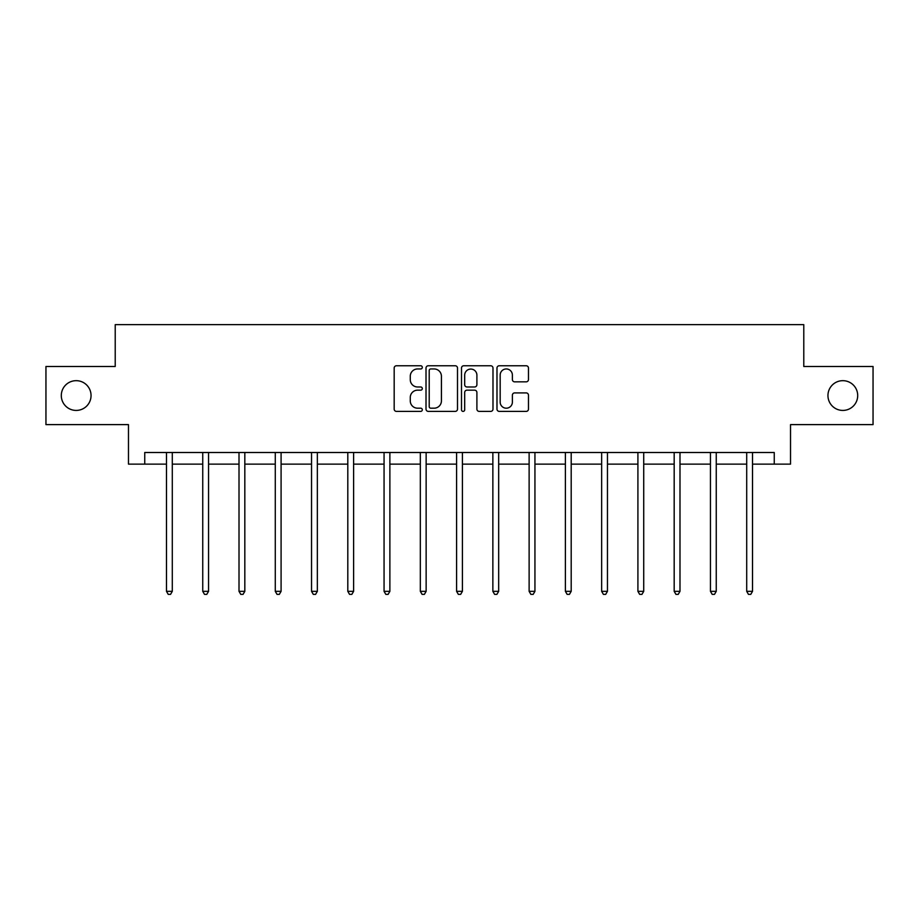 <?xml version="1.0" encoding="UTF-8"?>
<svg xmlns="http://www.w3.org/2000/svg" width="919" height="919" viewBox="0 0 919 919"><rect width="100%" height="100%" fill="white"/><g stroke="black" fill="none" stroke-linecap="round" stroke-linejoin="round"><path stroke-width="1.38" d="M422.303 367.359A1.597 1.597 0 0 0 420.707 365.762L396.468 365.762A2.286 2.286 0 0 0 394.182 368.037L394.182 409.116A2.286 2.286 0 0 0 396.468 411.39L420.707 411.39A1.597 1.597 0 0 0 422.303 409.794A1.597 1.597 0 0 0 420.707 408.197L417.571 408.197A7.306 7.306 0 0 1 410.276 400.902L410.276 397.479A7.306 7.306 0 0 1 417.571 390.173L420.707 390.173A1.597 1.597 0 0 0 422.303 388.576A1.597 1.597 0 0 0 420.707 386.979L417.571 386.979A7.306 7.306 0 0 1 410.276 379.673L410.276 376.25A7.306 7.306 0 0 1 417.571 368.956L420.707 368.956A1.597 1.597 0 0 0 422.303 367.359M827.95 395.549A14.876 14.876 0 0 0 842.826 410.425A14.876 14.876 0 0 0 857.703 395.549A14.876 14.876 0 0 0 842.826 380.673A14.876 14.876 0 0 0 827.95 395.549M61.297 395.549A14.876 14.876 0 0 0 76.174 410.425A14.876 14.876 0 0 0 91.05 395.549A14.876 14.876 0 0 0 76.174 380.673A14.876 14.876 0 0 0 61.297 395.549M526.185 381.844A2.286 2.286 0 0 0 528.471 379.558L528.471 368.037A2.286 2.286 0 0 0 526.185 365.762L499.258 365.762A2.286 2.286 0 0 0 496.984 368.037L496.984 409.116A2.286 2.286 0 0 0 499.258 411.39L526.185 411.39A2.286 2.286 0 0 0 528.471 409.116L528.471 395.193A2.286 2.286 0 0 0 526.185 392.907L514.663 392.907A2.286 2.286 0 0 0 512.377 395.193L512.377 402.097A6.1 6.1 0 0 1 506.277 408.197A6.1 6.1 0 0 1 500.177 402.097L500.177 375.055A6.1 6.1 0 0 1 506.277 368.956A6.1 6.1 0 0 1 512.377 375.055L512.377 379.558A2.286 2.286 0 0 0 514.663 381.844L526.185 381.844M144.742 464.129L144.742 452.504L774.257 452.504L774.257 464.129L790.524 464.129L790.524 424.612L873.05 424.612L873.05 366.497L803.78 366.497L803.78 324.648L115.22 324.648L115.22 366.497L45.95 366.497L45.95 424.612L128.476 424.612L128.476 464.129L166.477 464.129M457.501 368.037A2.286 2.286 0 0 0 455.227 365.762L428.3 365.762A2.286 2.286 0 0 0 426.014 368.037L426.014 409.116A2.286 2.286 0 0 0 428.3 411.39L455.227 411.39A2.286 2.286 0 0 0 457.501 409.116L457.501 368.037M463.773 365.762L490.7 365.762A2.286 2.286 0 0 1 492.986 368.037L492.986 409.116A2.286 2.286 0 0 1 490.7 411.39L479.178 411.39A2.286 2.286 0 0 1 476.904 409.116L476.904 392.459A2.286 2.286 0 0 0 474.618 390.173L466.978 390.173A2.286 2.286 0 0 0 464.692 392.459L464.692 409.794A1.597 1.597 0 0 1 463.096 411.39A1.597 1.597 0 0 1 461.499 409.794L461.499 368.037A2.286 2.286 0 0 1 463.773 365.762M172.29 464.129L202.743 464.129M208.556 464.129L239.009 464.129M244.822 464.129L275.275 464.129M281.088 464.129L311.541 464.129M317.354 464.129L347.807 464.129M353.608 464.129L384.062 464.129M389.874 464.129L420.328 464.129M426.14 464.129L456.594 464.129M462.406 464.129L492.86 464.129M498.672 464.129L529.126 464.129M534.938 464.129L565.392 464.129M571.193 464.129L601.646 464.129M607.459 464.129L637.912 464.129M643.725 464.129L674.178 464.129M679.991 464.129L710.444 464.129M716.257 464.129L746.71 464.129M752.523 464.129L774.257 464.129M430.804 368.956A1.597 1.597 0 0 0 429.207 370.552L429.207 406.6A1.597 1.597 0 0 0 430.804 408.197L434.113 408.197A7.306 7.306 0 0 0 441.419 400.902L441.419 376.25A7.306 7.306 0 0 0 434.113 368.956L430.804 368.956M476.904 375.17A6.1 6.1 0 0 0 470.792 369.07A6.1 6.1 0 0 0 464.692 375.17L464.692 384.693A2.286 2.286 0 0 0 466.978 386.979L474.618 386.979A2.286 2.286 0 0 0 476.904 384.693L476.904 375.17M172.6 452.504L172.462 452.849A2.32 2.32 0 0 0 172.29 453.71L172.29 591.331L166.477 591.331L166.477 453.71A2.32 2.32 0 0 0 166.316 452.849L166.178 452.504M172.29 591.331L170.555 594.352L168.223 594.352L166.477 591.331M208.866 452.504L208.728 452.849A2.32 2.32 0 0 0 208.556 453.71L208.556 591.331L202.743 591.331L202.743 453.71A2.32 2.32 0 0 0 202.582 452.849L202.444 452.504M208.556 591.331L206.809 594.352L204.489 594.352L202.743 591.331M245.132 452.504L244.994 452.849A2.32 2.32 0 0 0 244.822 453.71L244.822 591.331L239.009 591.331L239.009 453.71A2.32 2.32 0 0 0 238.837 452.849L238.699 452.504M244.822 591.331L243.075 594.352L240.755 594.352L239.009 591.331M281.386 452.504L281.248 452.849A2.32 2.32 0 0 0 281.088 453.71L281.088 591.331L275.275 591.331L275.275 453.71A2.32 2.32 0 0 0 275.103 452.849L274.965 452.504M281.088 591.331L279.342 594.352L277.021 594.352L275.275 591.331M317.652 452.504L317.514 452.849A2.32 2.32 0 0 0 317.354 453.71L317.354 591.331L311.541 591.331L311.541 453.71A2.32 2.32 0 0 0 311.369 452.849L311.231 452.504M317.354 591.331L315.608 594.352L313.287 594.352L311.541 591.331M353.918 452.504L353.781 452.849A2.32 2.32 0 0 0 353.608 453.71L353.608 591.331L347.807 591.331L347.807 453.71A2.32 2.32 0 0 0 347.635 452.849L347.497 452.504M353.608 591.331L351.874 594.352L349.542 594.352L347.807 591.331M390.184 452.504L390.047 452.849A2.32 2.32 0 0 0 389.874 453.71L389.874 591.331L384.062 591.331L384.062 453.71A2.32 2.32 0 0 0 383.901 452.849L383.763 452.504M389.874 591.331L388.14 594.352L385.808 594.352L384.062 591.331M426.45 452.504L426.313 452.849A2.32 2.32 0 0 0 426.14 453.71L426.14 591.331L420.328 591.331L420.328 453.71A2.32 2.32 0 0 0 420.167 452.849L420.029 452.504M426.14 591.331L424.394 594.352L422.074 594.352L420.328 591.331M462.716 452.504L462.579 452.849A2.32 2.32 0 0 0 462.406 453.71L462.406 591.331L456.594 591.331L456.594 453.71A2.32 2.32 0 0 0 456.421 452.849L456.283 452.504M462.406 591.331L460.66 594.352L458.34 594.352L456.594 591.331M498.971 452.504L498.833 452.849A2.32 2.32 0 0 0 498.672 453.71L498.672 591.331L492.86 591.331L492.86 453.71A2.32 2.32 0 0 0 492.687 452.849L492.55 452.504M498.672 591.331L496.926 594.352L494.606 594.352L492.86 591.331M535.237 452.504L535.099 452.849A2.32 2.32 0 0 0 534.938 453.71L534.938 591.331L529.126 591.331L529.126 453.71A2.32 2.32 0 0 0 528.953 452.849L528.816 452.504M534.938 591.331L533.192 594.352L530.86 594.352L529.126 591.331M571.503 452.504L571.365 452.849A2.32 2.32 0 0 0 571.193 453.71L571.193 591.331L565.392 591.331L565.392 453.71A2.32 2.32 0 0 0 565.219 452.849L565.082 452.504M571.193 591.331L569.458 594.352L567.126 594.352L565.392 591.331M607.769 452.504L607.631 452.849A2.32 2.32 0 0 0 607.459 453.71L607.459 591.331L601.646 591.331L601.646 453.71A2.32 2.32 0 0 0 601.486 452.849L601.348 452.504M607.459 591.331L605.713 594.352L603.392 594.352L601.646 591.331M644.035 452.504L643.897 452.849A2.32 2.32 0 0 0 643.725 453.71L643.725 591.331L637.912 591.331L637.912 453.71A2.32 2.32 0 0 0 637.752 452.849L637.614 452.504M643.725 591.331L641.979 594.352L639.658 594.352L637.912 591.331M680.301 452.504L680.163 452.849A2.32 2.32 0 0 0 679.991 453.71L679.991 591.331L674.178 591.331L674.178 453.71A2.32 2.32 0 0 0 674.006 452.849L673.868 452.504M679.991 591.331L678.245 594.352L675.924 594.352L674.178 591.331M716.556 452.504L716.418 452.849A2.32 2.32 0 0 0 716.257 453.71L716.257 591.331L710.444 591.331L710.444 453.71A2.32 2.32 0 0 0 710.272 452.849L710.134 452.504M716.257 591.331L714.511 594.352L712.191 594.352L710.444 591.331M752.822 452.504L752.684 452.849A2.32 2.32 0 0 0 752.523 453.71L752.523 591.331L746.71 591.331L746.71 453.71A2.32 2.32 0 0 0 746.538 452.849L746.4 452.504M752.523 591.331L750.777 594.352L748.445 594.352L746.71 591.331"/></g></svg>
